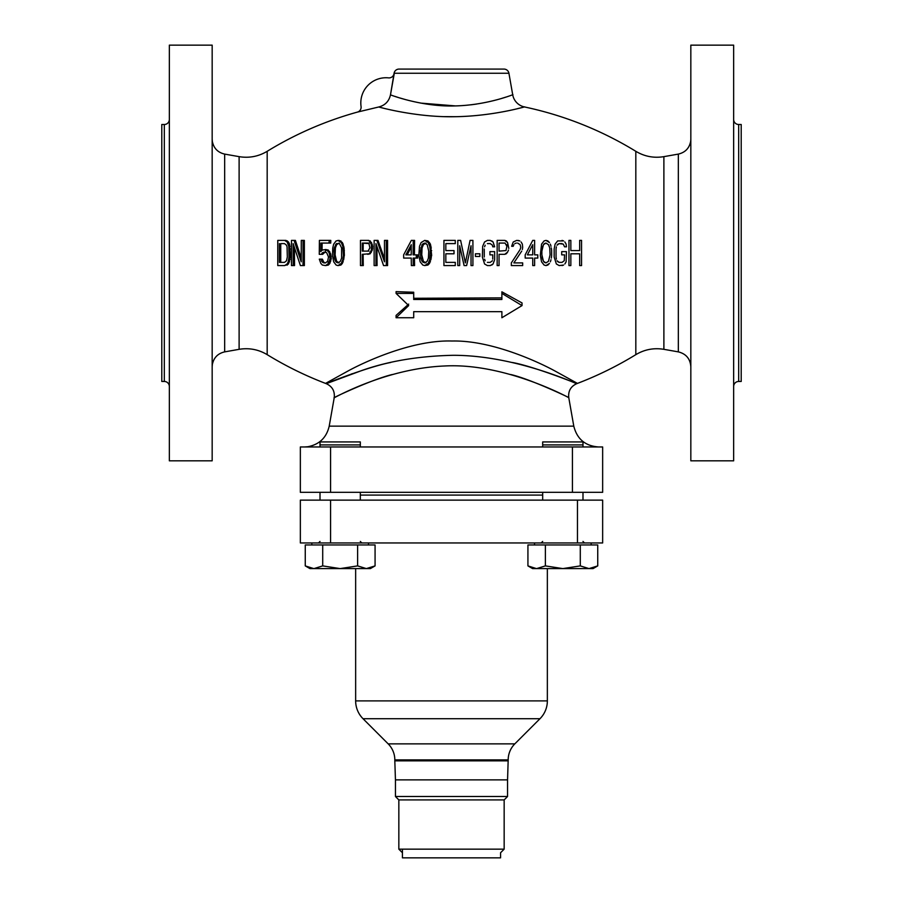 <?xml version="1.0" encoding="UTF-8"?>
<svg xmlns="http://www.w3.org/2000/svg" width="903" height="903" viewBox="0 0 903 903"><rect width="100%" height="100%" fill="white"/><g stroke="black" fill="none" stroke-linecap="round" stroke-linejoin="round"><path stroke-width="1.35" d="M212.171 45.15L169.346 45.15L169.346 460.823L212.171 460.823L212.171 45.15M164.312 124.501L164.312 381.461L161.795 381.461L161.795 124.501L164.312 124.501A5.034 5.034 -0 0 0 169.346 119.467M164.312 381.461A5.034 5.034 180 0 1 169.346 386.507M161.795 322.258L161.795 183.704L161.795 322.258M690.829 460.823L690.829 45.15L733.654 45.15L733.654 460.823L690.829 460.823M279.411 243.607L279.411 262.367L284.535 262.367L280.754 262.367L280.754 243.607L284.535 243.607L280.754 243.607M339.065 262.897L336.65 261.294L335.103 254.86L335.419 247.896L336.65 244.679L339.065 243.065M368.943 251.113L363.13 251.113L363.22 243.065L369.022 243.065M411.215 254.86L411.271 244.679L405.853 254.86L411.215 254.86L407.163 254.86L411.237 247.174M425.979 262.897L423.394 261.294L421.746 254.86L422.085 247.896L423.394 244.679L425.979 243.065M506.606 244.679L506.922 246.282L505.037 243.065L499.054 243.065L505.037 243.065M532.747 254.86L527.386 254.86L532.747 244.679L532.747 254.86L527.386 254.86L532.747 244.679M542.195 258.077L541.879 254.86L543.448 261.294L542.195 258.077M544.396 262.367L543.448 261.294L545.965 262.897L544.396 262.367M544.396 243.607L545.965 243.065L543.448 244.679L544.396 243.607M542.195 247.896L543.448 244.679L541.879 251.113L542.195 247.896M357.419 112.096L378.718 106.994C385.107 105.335 389.024 101.283 390.48 94.849L394.001 73.73A5.034 5.034 0 0 1 388.527 77.872A25.194 25.194 0 0 0 361.065 106.52A5.034 5.034 0 0 1 357.419 112.096A352.689 352.689 0 0 0 267.175 151.309L267.175 354.653A352.689 352.689 0 0 0 325.543 383.403L348.084 370.964C362.803 362.871 411.396 339.709 451.997 341.018C492.722 340.059 540.829 363.22 555.232 371.133L577.457 383.403A352.689 352.689 0 0 0 635.825 354.653C644.528 349.461 653.885 347.689 663.886 349.326L678.334 351.877C686.088 353.829 690.253 358.784 690.829 366.765M267.175 151.309C258.472 156.512 249.115 158.285 239.114 156.648L239.114 349.326C249.115 347.689 258.472 349.461 267.175 354.653C285.98 366.178 305.688 375.851 326.299 383.685C332.281 386.45 334.923 391.101 334.234 397.647L329.211 426.148L573.789 426.148L568.766 397.647C568.077 391.101 570.719 386.45 576.701 383.685C597.312 375.851 617.02 366.178 635.825 354.653L635.825 151.309A352.689 352.689 0 0 0 524.474 106.949L517.069 108.778M378.718 106.994C377.612 106.678 415.482 117.559 454.988 116.713C495.375 116.115 528.12 105.741 524.474 106.949A15.114 15.114 51.1 0 1 512.712 94.781C515.726 93.438 488.862 105.177 454.83 105.933C421.599 107.017 389.836 94.668 390.48 94.849L394.216 73.764M284.603 265.584L288.486 263.969L290.371 257.005L289.581 244.137L288.486 241.993L285.946 240.39L284.603 240.39L287.143 241.993L288.779 246.282L289.039 257.005L288.238 261.825L287.143 263.969L284.603 265.584L277.774 265.584L277.774 240.39L284.603 240.39M301.162 257.908L295.405 240.39L294.062 240.39L301.218 261.825L301.286 240.39L303.036 240.39L303.036 265.584L300.417 265.584L293.136 243.607L293.204 265.584L291.477 265.584L291.477 240.39L294.062 240.39M303.036 265.584L304.356 265.584L304.356 240.39L303.036 240.39M293.204 265.584L294.536 265.584L294.412 247.67M322.055 250.21L322.145 243.065L330.724 243.065L330.78 240.39L329.46 240.39L328.782 243.065L320.825 243.065L320.734 251.644L322.224 250.041L325.69 249.578L325.317 252.185L322.506 252.716L321.333 254.33L319.267 254.33L319.402 240.39L329.46 240.39M325.611 265.584L322.348 265.042L320.836 263.439L319.301 259.15L321.062 259.15L321.682 261.294L323.782 262.897L325.554 262.897L327.642 261.181L328.534 263.439L325.611 265.584L328.399 265.042L329.843 263.439L331.254 258.619L330.633 253.788L328.263 250.041L325.475 249.499M325.554 262.897L323.906 262.367L322.382 259.15L320.61 259.15M321.333 254.33L322.642 254.33L325.001 252.185L326.683 252.716L328.511 257.005L327.642 261.181M337.948 265.584L340.905 265.042L342.372 263.439L344.37 255.402L344.088 247.896L342.372 242.535L339.122 240.39L336.119 240.92L333.681 244.137L332.767 247.896L332.462 255.402L333.681 261.825L336.119 265.042L337.948 265.584L341.289 263.439L342.813 259.68L343.422 255.402L342.813 246.282L341.289 242.535L337.948 240.39M367.747 254.33L370.162 253.788L372.318 250.041L372.657 246.282L371.483 242.535L368.774 240.39L360.455 240.39L360.455 265.584L362.272 265.584L362.272 254.33L369.271 253.788L371.404 250.041L371.404 244.679L369.271 240.92L367.747 240.39M362.272 265.584L363.277 265.584L363.13 254.33M384.486 258.709L377.985 240.39L374.135 240.39L374.135 265.584L375.964 265.584L375.964 243.607L383.572 265.584L386.303 265.584L386.303 240.39L384.486 240.39L384.486 261.825L376.878 240.39M386.303 265.584L387.579 265.584L387.579 240.39L386.303 240.39M375.964 265.584L377.059 265.584L376.957 246.485M414.432 254.86L414.567 240.39L413.247 240.39L413.111 254.86L416.283 254.86L413.111 254.86M416.306 258.077L417.626 258.077L417.615 254.86L416.283 254.86L416.306 258.077L413.134 258.077L413.247 265.584L411.35 265.584L411.237 258.077L403.664 258.077L403.641 254.86L411.35 240.39L413.247 240.39M413.247 265.584L414.567 265.584L414.454 258.077M404.973 258.077L411.237 258.077M424.703 265.584L427.943 265.042L429.512 263.439L431.668 255.402L430.449 244.137L427.943 240.92L424.703 240.39L428.18 242.535L429.726 246.282L430.336 250.571L429.726 259.68L428.18 263.439L424.703 265.584L422.773 265.042L420.166 261.825L418.834 255.402L419.5 246.282L421.148 242.535L424.703 240.39M445.834 243.607L455.281 243.607L445.834 243.607L445.834 250.571L454.017 250.571L454.017 253.788L445.834 253.788L445.834 262.367L455.281 262.367L445.834 262.367M479.843 253.788L475.429 253.788L479.843 253.788L479.843 256.475L475.429 256.475L475.429 253.788M491.808 265.042L493.072 263.969L490.227 265.584L487.394 265.584L484.561 263.969L482.36 257.005L482.676 246.282L484.561 241.993L487.394 240.39L490.227 240.39L493.072 241.993L491.808 240.92M492.756 246.824L494.641 246.824L492.756 246.824L492.44 245.21L492.756 246.824M487.394 243.607L490.227 243.607L487.394 243.607M485.193 245.21L484.561 246.824L485.193 245.21M484.245 248.968L484.245 257.005M485.193 260.753L484.561 259.15L485.193 260.753M487.394 262.367L490.227 262.367L487.394 262.367M492.756 259.15L492.756 254.86L489.923 254.86L489.923 251.644L494.641 251.644L494.641 259.68L493.072 263.969M508.502 250.041L507.554 252.185L508.502 250.041M506.29 253.788L507.554 252.185L504.721 254.33L506.29 253.788M506.29 240.92L504.721 240.39L507.554 242.535L506.29 240.92M516.369 243.065L514.8 243.607L516.369 243.065M513.852 244.679L513.22 246.282L513.852 244.679M511.651 246.282L513.22 246.282L511.651 246.282L513.22 241.993L516.685 240.39L519.835 240.92L517.95 240.39M521.099 241.993L522.352 244.137L521.099 241.993M522.352 249.499L522.668 247.354L522.352 249.499M513.852 262.897L521.72 251.113L513.852 262.897L522.668 262.897L513.852 262.897M537.782 254.86L534.632 254.86L537.782 254.86L537.782 258.077L534.632 258.077L534.632 265.584L532.747 265.584L532.747 258.077L525.185 258.077L525.185 254.86L532.747 240.39L534.632 240.39L534.632 254.86M547.861 240.92L545.965 240.39L549.43 242.535L547.861 240.92M550.379 244.137L551.011 246.282L550.379 244.137M551.327 247.896L551.643 250.571L551.327 247.896M551.327 258.077L551.643 255.402L551.327 258.077M550.379 261.825L551.011 259.68L550.379 261.825M547.861 265.042L549.43 263.439L545.965 265.584L547.861 265.042M564.86 263.969L566.125 261.825L564.86 263.969M562.027 265.584L563.607 265.042L559.194 265.584L556.361 263.969L554.16 257.005L554.16 248.968L555.108 244.137L557.625 240.92L563.607 240.92L562.027 240.39M564.86 241.993L566.125 244.137L564.86 241.993M564.556 246.824L566.441 246.824L564.556 246.824L563.291 244.137L559.194 243.607L562.027 243.607M557.941 244.137L559.194 243.607L556.993 245.21L557.941 244.137M556.361 246.824L556.045 248.968L556.361 246.824M556.361 259.15L556.045 257.005L556.361 259.15M557.941 261.825L556.993 260.753L559.194 262.367L557.941 261.825M562.027 262.367L559.194 262.367L562.027 262.367L564.24 260.753L564.556 254.86L561.711 254.86L561.711 251.644L566.441 251.644L566.125 261.825M501.887 297.877L413.709 298.283M501.887 315.61L501.887 311.659L501.887 317.743L522.036 305.575L522.036 302.945L501.887 291.827L501.887 299.491L413.709 299.491L413.709 292.233A352.689 91.282 180 0 1 396.078 291.624L396.078 293.407L408.675 305.575L396.078 317.743L396.078 315.407L408.675 304.119M413.709 316.027L413.709 311.659L501.887 311.659M284.535 262.367L286.511 260.753L287.323 257.005L287.052 246.824L286.511 245.21L284.535 243.607M422.073 244.679L420.426 251.113L420.764 258.077L422.073 261.294L424.647 262.897L427.187 261.294L428.428 258.077L428.733 251.113L427.187 244.679L424.647 243.065L422.073 244.679L423.394 244.679M455.281 262.367L455.281 265.584L443.937 265.584L443.937 240.39L455.281 240.39L455.281 243.607M472.912 265.584L471.027 265.584L471.027 245.751L466.614 265.584L464.097 265.584L459.683 245.751L459.683 265.584L457.798 265.584L457.798 240.39L460.632 240.39L465.361 262.897L470.079 240.39L472.912 240.39L472.912 265.584M490.227 262.367L492.44 260.753M492.44 245.21L490.227 243.607M493.072 241.993L494.641 246.824M507.554 242.535L508.807 248.427M504.721 254.33L499.054 254.33L499.054 265.584L497.158 265.584L497.158 240.39L504.721 240.39M499.054 243.065L499.054 251.113L505.973 250.571L506.922 246.282M522.668 262.897L522.668 265.584L511.335 265.584L511.335 262.897L520.151 249.499L520.783 247.354L520.151 244.679L517.633 243.065M522.352 244.137L522.668 247.354M545.965 265.584L544.08 265.042L541.563 261.825L540.299 255.402L541.563 244.137L544.08 240.92L545.965 240.39M551.643 250.571L551.643 255.402M545.965 262.897L548.493 261.294L550.062 254.86L549.746 247.896L548.493 244.679L545.965 243.065M541.879 251.113L541.879 254.86M556.045 248.968L556.045 257.005M566.125 244.137L566.441 246.824M579.67 253.788L570.843 253.788L570.843 265.584L568.958 265.584L568.958 240.39L570.843 240.39L570.843 250.571L579.67 250.571L579.67 240.39L581.555 240.39L581.555 265.584L579.67 265.584L579.67 253.788M333.986 251.113L334.291 247.896L336.424 243.607L339.46 243.607L341.594 247.896L341.594 258.077L340.375 261.294L337.948 262.897L335.51 261.294L334.291 258.077L333.986 251.113L335.103 251.113M368.052 251.113L362.272 251.113L362.272 243.065L368.966 243.607L369.88 247.896L368.052 251.113M329.426 243.065L329.426 242.241M328.76 262.875L330.035 258.619L329.426 253.788L328.511 251.644L325.69 249.578M339.765 240.92L340.905 240.92M341.289 242.535L342.372 242.535M342.203 244.137L343.242 244.137M342.813 246.282L343.806 246.282M343.117 247.896L344.088 247.896M343.422 250.571L344.37 250.571M343.422 255.402L344.37 255.402M343.117 258.077L344.088 258.077M342.813 259.68L343.806 259.68M342.203 261.825L343.242 261.825M341.289 263.439L342.372 263.439M339.765 265.042L340.905 265.042M334.291 247.896L335.419 247.896M333.986 254.86L335.103 254.86M334.291 258.077L335.419 258.077M335.51 261.294L336.65 261.294M336.424 262.367L337.564 262.367M336.424 243.607L337.564 243.607M335.51 244.679L336.65 244.679M371.709 246.282L372.657 246.282M371.404 244.679L372.375 244.679M371.709 248.427L372.634 248.427M371.404 250.041L372.318 250.041M370.49 252.185L371.393 252.185M369.271 253.788L370.162 253.788M369.271 240.92L370.286 240.92M370.49 242.535L371.483 242.535M322.506 252.716L323.816 252.716M323.692 252.185L325.001 252.185M323.782 262.897L325.091 262.897M322.585 262.367L323.906 262.367M321.682 261.294L323.003 261.294M327.078 265.042L328.399 265.042M328.534 263.439L329.843 263.439M329.426 261.294L330.69 261.294M330.035 258.619L331.254 258.619M330.035 256.475L331.232 256.475M329.426 253.788L330.633 253.788M328.511 251.644L329.742 251.644M326.988 250.041L328.263 250.041M320.825 243.065L322.145 243.065M286.025 265.042L287.368 265.042M287.143 263.969L288.486 263.969M288.238 261.825L289.581 261.825M288.779 259.68L290.123 259.68M289.039 257.005L290.371 257.005M289.039 248.968L290.371 248.968M288.779 246.282L290.123 246.282M288.238 244.137L289.581 244.137M287.143 241.993L288.486 241.993M286.025 240.92L287.368 240.92M279.411 262.367L280.754 262.367M405.853 254.86L407.163 254.86M426.611 265.042L427.943 265.042M428.18 263.439L429.512 263.439M429.117 261.825L430.449 261.825M429.726 259.68L431.058 259.68M430.031 258.077L431.363 258.077M430.336 255.402L431.668 255.402M430.336 250.571L431.668 250.571M430.031 247.896L431.363 247.896M429.726 246.282L431.058 246.282M429.117 244.137L430.449 244.137M428.18 242.535L429.512 242.535M426.611 240.92L427.943 240.92M420.764 247.896L422.085 247.896M420.426 251.113L421.746 251.113M423.044 243.607L424.376 243.607M423.044 262.367L424.376 262.367M422.073 261.294L423.394 261.294M420.764 258.077L422.085 258.077M420.426 254.86L421.746 254.86M455.789 116.701L443.96 116.634M433.609 116.126L430.37 115.889M383.324 108.146L380.524 107.457M352.384 373.684L350.985 374.181M335.939 379.791L332.665 381.089M327.225 383.301L326.626 383.561M390.649 362.498C369.643 366.392 326.039 383.391 326.299 383.685L361.787 370.523C388.516 361.087 419.037 356.008 453.362 355.297C513.593 355.297 572.75 382.251 575.696 383.278C584.557 386.563 534.384 366.37 512.351 362.498M506.177 97.016L502.158 98.258M476.434 104.082L470.937 104.816M455.462 105.911L420.708 103.1M405.763 99.669L399.679 97.908M398.279 97.479L394.803 96.35M394.08 73.245L508.92 73.245A5.034 5.034 0 0 0 503.953 69.079L399.047 69.079A5.034 5.034 0 0 0 394.08 73.245L394.001 73.73M508.92 73.245L512.712 94.781M572.423 446.962L602.651 446.962L602.651 492.316L300.349 492.316L300.349 446.962L572.423 446.962L572.423 492.316M392.376 374.497C372.781 379.102 334.37 397.162 334.234 397.647C330.035 400.526 383.188 368.514 444.389 365.997C503.355 362.667 566.068 396.236 568.01 397.275C575.324 400.526 531.257 379.147 510.624 374.497M522.036 305.575L501.887 293.407M396.078 317.743L413.709 317.743L413.709 311.659M413.709 293.407L396.078 293.407M733.654 119.467A5.034 5.034 0 0 0 738.688 124.501L738.688 381.461A5.034 5.034 0 0 0 733.654 386.507M738.688 381.461L741.205 381.461L741.205 124.501L738.688 124.501M741.205 183.704L741.205 322.258L741.205 183.704M542.68 446.962L542.68 441.928L582.988 441.928L582.988 446.962L582.988 444.908L542.68 444.908L542.68 446.962M360.32 446.962L360.32 441.928L320.012 441.928L320.012 446.962L320.012 444.908L360.32 444.908L360.32 446.962M542.68 495.081L360.32 495.081M402.433 849.159L402.433 857.85L500.567 857.85L500.567 852.748L504.156 849.159L504.156 799.911L507.554 796.502L507.554 779.887L395.446 779.887L394.814 760.857L508.186 760.857L394.814 760.857L394.814 759.897A22.677 22.677 0 0 0 388.177 743.869L363.017 718.709A25.194 25.194 0 0 1 355.647 700.897L355.647 568.597M507.554 796.502L395.446 796.502L395.446 779.887L507.554 779.887L508.186 759.897A22.677 22.677 0 0 1 514.823 743.869L539.983 718.709A25.194 25.194 0 0 0 547.353 700.897L547.353 568.597M403.765 857.85L499.235 857.85M504.156 849.159L398.844 849.159L398.844 799.911L504.156 799.911L398.844 799.911L395.446 796.502M402.433 852.748L398.844 849.159M330.577 542.951L300.349 542.951L300.349 500.127L602.651 500.127L602.651 542.951L330.577 542.951L330.577 500.127M375.072 565.899L366.347 568.597L370.399 568.597L375.072 565.899L375.072 544.961L305.259 544.961L305.259 565.899L309.481 567.84M370.851 567.84L373.244 566.858M313.759 568.597L305.259 565.899L309.932 568.597L313.984 568.597L322.71 565.899L322.71 544.961M357.622 544.961L357.622 565.899L340.16 568.597L322.71 565.899M313.984 568.597L366.347 568.597L357.622 565.899M597.741 565.899L589.016 568.597L593.068 568.597L597.741 565.899L597.741 544.961L527.928 544.961L527.928 565.899L530.569 567.231M593.519 567.84L595.912 566.858M530.614 567.253L532.149 567.84M536.427 568.597L527.928 565.899L532.601 568.597L536.653 568.597L545.378 565.899L545.378 544.961M580.29 544.961L580.29 565.899L562.84 568.597L545.378 565.899M536.653 568.597L589.016 568.597L580.29 565.899M635.825 151.309C644.528 156.512 653.885 158.285 663.886 156.648L678.334 154.097L678.334 351.877M663.886 156.648L663.886 349.326M239.114 349.326L224.666 351.877L224.666 154.097C217.837 152.517 213.729 148.284 212.34 141.421L212.171 139.209M330.577 446.962L330.577 492.316M547.353 700.897L355.647 700.897M539.983 718.709L363.017 718.709M514.823 743.869L388.177 743.869M508.186 759.897L394.814 759.897M577.457 500.127L577.457 542.951M678.334 154.097C685.298 152.46 689.418 148.137 690.705 141.105L690.829 139.209M239.114 156.648L224.666 154.097M224.666 351.877C217.837 353.457 213.729 357.69 212.34 364.552L212.171 366.765M357.678 446.962L562.84 446.962M329.211 426.148C326.514 437.673 319.357 444.536 307.731 446.748L304.401 446.962M573.789 426.148C577.04 439.072 585.313 446.014 598.599 446.962M320.012 500.127L320.012 492.316M320.012 541.439L318.499 542.951M360.32 541.439L361.832 542.951M360.32 500.127L360.32 492.316M368.492 542.951L368.492 544.961M311.84 542.951L311.84 544.961M542.68 500.127L542.68 492.316M542.68 541.439L541.168 542.951M582.988 541.439L584.501 542.951M582.988 500.127L582.988 492.316M591.16 542.951L591.16 544.961M534.508 542.951L534.508 544.961"/></g></svg>
